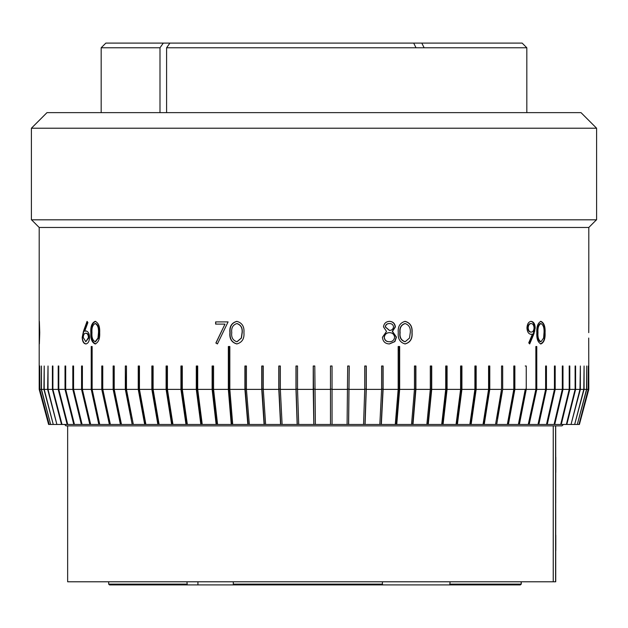 <?xml version="1.0" encoding="UTF-8"?>
<svg xmlns="http://www.w3.org/2000/svg" width="628" height="628" viewBox="0 0 628 628"><rect width="100%" height="100%" fill="white"/><g stroke="black" fill="none" stroke-linecap="round" stroke-linejoin="round"><path stroke-width="0.94" d="M382.554 581.787L382.146 584.904L449.726 584.904L450.119 581.787M382.554 584.126L233.286 584.126L233.286 581.787M382.146 584.904L233.687 584.904L233.286 584.126M186.909 581.787L187.309 584.904L233.687 584.904M187.309 584.904L109.468 584.904L108.675 584.126L108.675 581.787M186.909 584.126L108.675 584.126M521.162 581.787L521.162 584.126L520.369 584.904L521.248 584.126L521.248 581.787M521.162 584.126L450.119 584.126M520.369 584.904L449.726 584.904M97.882 338.429L98.361 338.429L97.882 338.429M534.789 331.223L534.593 328.067M539.468 323.915L539.468 324.488M539.468 340.8L539.468 341.381M83.288 331.757L83.281 332.644M596.443 219.824L588.805 227.469L588.805 323.585M528.258 424.465L519.38 424.465L526.24 389.384L526.24 365.998L526.233 389.384L535.865 389.384L528.258 424.465L529.176 424.465L536.775 389.384L545.614 389.384L537.992 424.465L538.824 424.465L546.446 389.384L554.438 389.384L546.486 424.465L547.239 424.465L555.191 389.384L562.319 389.384L554.069 424.465L554.728 424.465L562.986 389.384L569.219 389.384L560.702 424.465L561.275 424.465L569.8 389.384L575.115 389.384L566.362 424.465L566.841 424.465L575.601 389.384L579.982 389.384L571.025 424.465L580.366 389.384L583.789 389.384L574.667 424.465L584.087 389.384L586.536 389.384L577.289 424.465L586.733 389.384L588.216 389.384L578.961 424.465L588.31 389.384L588.805 389.384L588.711 338.052M513.798 389.148L514.206 389.148L507.722 424.465L508.413 424.465L514.866 389.384L514.866 365.998L513.798 365.998L514.034 389.148M502.69 389.384L513.798 389.384L507.345 424.465L496.685 424.465L502.69 389.384L502.69 365.998L501.552 365.998L502.675 365.998L502.675 389.384L497.062 418.075M185.982 424.465L172.959 424.465L167.425 389.384L180.935 389.384L185.982 424.465L186.579 424.465L181.508 389.148L181.508 365.998L182.285 365.998L182.285 389.148M126.448 365.998L126.102 389.148L133.332 424.465L126.463 389.384L126.463 365.998L125.325 365.998L126.448 365.998M113.966 389.148L114.202 365.998L113.966 389.148L121.259 424.465L110.285 424.465L102.764 389.148M39.69 389.384L49.212 424.465L39.792 389.384L39.792 365.998L39.69 389.384L39.195 389.384L48.599 424.465L39.195 389.384L39.195 227.469L31.557 219.824M596.6 128.222L596.6 219.824L31.4 219.824L31.4 128.222L46.99 112.632L581.01 112.632L596.6 128.222L31.4 128.222M217.461 343.869L215.867 343.021L224.989 324.111L215.624 324.111L215.624 321.905L228.082 321.905L217.429 343.94L215.867 343.021M216.001 343.021L224.989 324.111M215.749 324.111L215.749 321.905L228.082 321.905M534.185 333.13L534.169 331.207M544.021 332.652C544.319 327.949 543.314 324.919 541.006 323.561C538.643 324.864 537.631 327.894 537.968 332.652C537.615 337.346 538.628 340.376 541.006 341.734L543.573 338.052L544.021 332.652M540.747 323.593L540.472 323.561C538.039 324.857 536.995 327.887 537.348 332.652C536.995 337.409 538.039 340.439 540.472 341.734L541.006 341.734M540.472 323.561L541.006 323.561M540.433 321.355C543.652 322.761 545.112 326.529 544.79 332.659C545.112 338.775 543.66 342.543 540.433 343.94M536.846 332.659C536.485 326.599 537.858 322.831 540.967 321.355C544.021 322.768 545.387 326.536 545.073 332.659C545.394 338.743 544.029 342.503 540.967 343.94C537.874 342.488 536.493 338.728 536.846 332.659M588.742 332.652L588.805 321.371M526.233 389.384L520 418.075M499.425 401.818L501.552 389.148M200.834 424.465L201.368 424.465L196.807 389.148L196.807 365.998L197.71 365.998L196.297 365.998L196.297 389.384L200.834 424.465L186.579 424.465M187.356 424.465L182.308 389.384L182.285 365.998M128.575 401.818L130.742 414.488M49.11 424.465L48.599 424.465M39.792 389.384L41.267 389.384L50.664 424.465L49.212 424.465M50.664 424.465L41.464 389.384L41.464 365.998L41.267 389.384M41.464 389.384L43.921 389.384L53.262 424.465L50.868 424.465M53.262 424.465L44.211 389.384L44.211 365.998L43.921 389.384M44.211 389.384L47.642 389.384L56.889 424.465L53.561 424.465M56.889 424.465L48.026 389.384L48.026 365.998L47.642 389.384M48.026 389.384L52.407 389.384L61.528 424.465L57.281 424.465M61.528 424.465L62.015 424.465L52.893 389.384L52.893 365.998L52.407 365.998L52.407 389.384M52.893 389.384L58.208 389.384L67.165 424.465L62.015 424.465M67.165 424.465L67.746 424.465L58.789 389.384L58.789 365.998L58.208 365.998L58.208 389.384M58.789 389.384L65.022 389.384L73.782 424.465L67.746 424.465M73.782 424.465L74.449 424.465L65.689 389.384L65.689 365.998L65.022 365.998L65.022 389.384M65.689 389.384L72.817 389.384L81.342 424.465L74.449 424.465M81.342 424.465L82.095 424.465L73.57 389.384L73.57 365.998L72.817 365.998L72.817 389.384M73.57 389.384L81.562 389.384L89.82 424.465L82.095 424.465M89.82 424.465L90.66 424.465L82.401 389.384L82.401 365.998L81.562 365.998L81.562 389.384M82.401 389.384L91.225 389.384L98.824 424.465L90.66 424.465M98.824 424.465L99.742 424.465L92.135 389.384L92.135 346.507L91.225 346.507L91.225 389.384M92.135 389.384L101.767 389.384L109.39 424.465L99.742 424.465M110.387 424.465L102.764 389.384L102.764 365.998L101.767 365.998L101.767 389.384M109.39 424.465L110.285 424.465M102.764 365.998L102.631 389.148M102.764 389.384L113.15 389.384L120.403 424.465M114.218 389.384L125.325 389.384L132.186 424.465L121.479 424.465L114.218 389.384L114.218 365.998L113.15 365.998L113.15 389.384M126.463 389.384L138.238 389.384L144.683 424.465L133.332 424.465M139.447 389.384L151.85 389.384L157.856 424.465L145.892 424.465L139.447 389.384L139.447 365.998L138.238 365.998L138.238 389.384M144.683 424.465L145.445 424.465L138.969 389.148L139.447 389.148M139.447 365.998L138.969 365.998L138.969 389.148M145.892 424.465L145.445 424.465M153.114 389.384L166.106 389.384L171.64 424.465L159.119 424.465L153.114 389.384L153.114 365.998L151.85 365.998L151.85 389.384M157.856 424.465L158.562 424.465L152.533 389.148L153.114 389.148M153.114 365.998L152.533 365.998L152.533 389.148M159.119 424.465L158.562 424.465M483.034 424.465L483.646 424.465L489.212 389.148L489.212 365.998L488.576 365.998L488.576 389.384L483.034 424.465L471.118 424.465L476.165 389.384L476.165 365.998L474.901 365.998L474.901 389.384L469.854 424.465L457.38 424.465L461.918 389.384L461.918 365.998L460.599 365.998L460.599 389.384L456.061 424.465L443.07 424.465L447.081 389.384L447.081 365.998L445.715 365.998L445.715 389.384L441.704 424.465L428.257 424.465L431.719 389.384L431.719 365.998L430.306 365.998L430.306 389.384L426.844 424.465L412.989 424.465L415.901 389.384L415.901 365.998L414.449 365.998L414.449 389.384L411.536 424.465L396.755 424.465L399.659 389.384L399.659 346.507L398.176 346.507L398.176 389.384L395.271 424.465L381.345 424.465L383.111 389.384L383.111 365.998L381.596 365.998L381.596 389.384L379.83 424.465L365.088 424.465L366.273 389.384L366.273 365.998L364.735 365.998L364.735 389.384L363.557 424.465L348.634 424.465L349.231 365.998L347.676 365.998L347.088 424.465L248.17 424.465L245.242 389.148L246.427 389.148M488.576 389.148L489.212 389.148M469.854 424.465L470.576 424.465L475.647 389.148L475.647 365.998L474.901 365.998M474.901 389.148L475.647 389.148M456.061 424.465L456.894 424.465L461.447 389.148L461.447 365.998L460.599 365.998M460.599 389.148L461.447 389.148M426.844 424.465L427.88 424.465L431.365 389.148L431.365 365.998L430.306 365.998M430.306 389.148L431.365 389.148M411.536 424.465L412.675 424.465L415.603 389.148L415.603 365.998L414.449 365.998M414.449 389.148L415.603 389.148M379.83 424.465L381.157 424.465L382.923 389.148L382.923 365.998L381.596 365.998M381.596 389.148L382.923 389.148M213.575 389.384L228.341 389.384L231.245 424.465L217.586 424.465L213.575 389.384L213.575 365.998L212.578 365.998L212.578 389.148L213.575 389.148M212.578 389.148L216.605 424.465L217.586 424.465M167.425 389.384L167.425 365.998L166.726 365.998L166.726 389.148L167.425 389.148M166.726 389.148L172.292 424.465L172.959 424.465M167.425 365.998L166.106 365.998L166.106 389.384M171.64 424.465L172.292 424.465M182.308 365.998L180.935 365.998L180.935 389.384M181.508 389.148L182.308 389.148M182.308 389.384L196.297 389.384M196.807 389.148L197.71 389.148M202.247 424.465L197.71 389.384L212.123 389.384L216.134 424.465L201.368 424.465M197.71 389.384L197.71 365.998M213.575 365.998L212.123 365.998L212.123 389.384M216.134 424.465L216.605 424.465M231.245 424.465L232.729 424.465L229.824 389.384L229.824 346.507L228.341 346.507L228.341 389.384M228.82 346.507L228.82 389.148L231.748 424.465M229.824 389.148L228.82 389.148M229.824 389.384L244.912 389.384L247.825 424.465L232.729 424.465M249.34 424.465L246.427 389.384L246.427 365.998L244.912 365.998L244.912 389.384M246.427 365.998L245.242 365.998L245.242 389.148M246.427 389.384L261.75 389.384L264.09 424.465M265.628 424.465L263.281 389.384L263.281 365.998L261.75 365.998L261.75 389.384M262.017 365.998L262.017 389.148L264.372 424.465M262.017 389.148L263.281 389.148M263.281 389.384L278.793 389.384L280.559 424.465M282.105 424.465L280.347 389.384L280.347 365.998L278.793 365.998L278.793 389.384M278.997 365.998L278.997 389.148L280.763 424.465M278.997 389.148L280.347 389.148M280.347 389.384L295.976 389.384L297.154 424.465M298.716 424.465L297.539 389.384L297.539 365.998L295.976 365.998L295.976 389.384M296.11 365.998L296.11 389.148L297.295 424.465M296.11 389.148L297.539 389.148M297.539 389.384L313.231 389.384L313.819 424.465M315.382 424.465L314.793 365.998L313.231 365.998L313.231 389.384M313.294 365.998L313.89 424.465M313.294 389.148L314.793 389.148M314.793 389.384L330.485 389.384L330.485 424.465M332.047 424.465L332.047 365.998L330.485 365.998L330.485 389.384M330.485 389.148L332.047 389.148M332.047 389.384L347.676 389.384M347.088 424.465L348.571 424.465L349.168 365.998M347.676 389.148L349.168 389.148M349.231 389.384L364.735 389.384M363.557 424.465L364.962 424.465L366.148 389.148L366.148 365.998M364.735 389.148L366.148 389.148M366.273 389.384L381.596 389.384M383.111 389.384L398.176 389.384M395.271 424.465L396.252 424.465L399.18 389.148L398.176 389.148M399.18 389.148L399.18 346.507M396.252 424.465L396.755 424.465M399.659 389.384L414.449 389.384M415.901 389.384L430.306 389.384M431.719 389.384L445.715 389.384M441.704 424.465L442.638 424.465L446.673 389.148L446.673 365.998M445.715 389.148L446.673 389.148M442.638 424.465L443.07 424.465M447.081 389.384L460.599 389.384M456.894 424.465L457.38 424.465M461.918 389.384L474.901 389.384M470.576 424.465L471.118 424.465M476.165 389.384L488.576 389.384M483.646 424.465L484.235 424.465L489.777 389.384L489.777 365.998L488.576 365.998M489.777 389.384L501.552 389.384L495.555 424.465L484.235 424.465M501.552 365.998L501.552 389.384M514.206 389.148L514.206 365.998M514.866 389.384L525.251 389.384L518.383 424.465L508.413 424.465M518.383 424.465L525.542 389.148M529.176 424.465L537.992 424.465L545.669 389.148L545.614 365.998L545.614 389.384M536.775 389.384L536.775 346.507L535.865 346.507L535.865 389.384M535.865 346.507L536.775 346.507M546.446 389.384L546.446 365.998L545.614 365.998M546.486 424.465L538.824 424.465M555.191 389.384L555.191 365.998L554.438 365.998L554.438 389.384M554.438 365.998L555.191 365.998M554.069 424.465L547.239 424.465M562.986 389.384L562.986 365.998L562.319 365.998L562.319 389.384M562.319 365.998L562.986 365.998M560.702 424.465L554.728 424.465M569.8 389.384L569.8 365.998L569.219 365.998L569.219 389.384M569.219 365.998L569.8 365.998M566.362 424.465L561.275 424.465M575.601 389.384L575.601 365.998L575.115 365.998L575.115 389.384M575.115 365.998L575.601 365.998M571.025 424.465L566.841 424.465M580.366 389.384L580.366 365.998L579.982 389.384M574.667 424.465L571.409 424.465M584.087 389.384L584.087 365.998L583.789 389.384M577.289 424.465L574.958 424.465M586.733 389.384L586.733 365.998L586.536 389.384M578.867 424.465L577.477 424.465M588.31 389.384L588.31 365.998L588.216 389.384M579.401 424.465L588.805 389.384L579.401 424.465L578.961 424.465M518.642 424.465L519.38 424.465M495.555 424.465L496.685 424.465M132.186 424.465L132.995 424.465M588.805 227.469L39.195 227.469M530.684 321.355C533.062 321.701 534.373 323.899 534.593 327.957L535.221 327.957L533.745 334.269L529.702 343.94L528.745 342.872L532.426 334.135L531.045 334.3C528.588 334.01 527.222 331.89 526.947 327.934C527.222 323.86 528.643 321.669 531.202 321.355C533.667 321.693 535.001 323.891 535.221 327.957M530.88 323.577L530.621 323.561C528.972 323.695 528.03 325.116 527.795 327.832C528.062 330.579 529.043 332 530.739 332.094L531.005 332.079M534.593 327.957L533.141 334.269L529.388 343.594M531.814 334.245L530.527 334.3M533.141 334.269L533.745 334.269M389.525 330.446C391.809 330.352 393.152 329.151 393.56 326.858C393.12 324.613 391.746 323.514 389.454 323.561C387.178 323.553 385.804 324.66 385.341 326.898L389.525 330.446M385.341 326.898L385.215 326.898C385.655 324.668 387.005 323.561 389.266 323.561L389.454 323.561M389.454 341.734C392.437 341.703 394.156 340.18 394.612 337.173C394.133 334.292 392.453 332.785 389.572 332.652C386.542 332.754 384.783 334.332 384.281 337.377C384.76 340.29 386.487 341.742 389.454 341.734L389.266 341.734C386.346 341.75 384.642 340.298 384.171 337.377L384.281 337.377M389.478 332.652L389.384 332.652C386.385 332.762 384.65 334.339 384.171 337.377M385.215 326.898L389.431 330.438M389.368 321.355C392.775 321.575 394.706 323.436 395.169 326.929L392.272 331.419L396.221 337.134L394.674 341.585L389.25 343.94M389.431 343.94C385.254 343.806 382.907 341.593 382.413 337.307L386.51 331.419L383.48 326.866C384.03 323.365 386.063 321.528 389.556 321.355C392.987 321.567 394.934 323.428 395.404 326.929L392.484 331.419L396.456 337.134L394.902 341.585L389.431 343.94M398.293 332.659C397.673 326.599 399.942 322.831 405.099 321.355C410.257 322.768 412.58 326.536 412.07 332.659C412.596 338.735 410.28 342.503 405.099 343.94C399.965 342.488 397.697 338.728 398.293 332.659M405.052 323.561L404.942 323.561C401.002 324.857 399.322 327.887 399.887 332.652L400.122 332.652C399.534 337.346 401.214 340.376 405.162 341.734L409.503 338.052L410.265 332.652C410.751 327.949 409.048 324.919 405.162 323.561C401.245 324.864 399.565 327.894 400.122 332.652M399.887 332.652C399.322 337.409 401.002 340.439 404.942 341.734L405.162 341.734M404.887 321.355C410.092 322.761 412.447 326.529 411.937 332.659C412.447 338.775 410.092 342.543 404.887 343.94M85.172 331.082L85.95 330.995C88.148 331.333 89.357 333.452 89.569 337.362C89.349 341.42 88.077 343.61 85.761 343.94C83.563 343.594 82.378 341.412 82.197 337.401L83.5 331.16L87.057 321.355L87.896 322.525L84.717 331.199M85.816 341.734L88.462 337.479C88.218 334.748 87.308 333.319 85.722 333.201C84.215 333.342 83.391 334.771 83.241 337.479L85.816 341.734L89.05 337.479C88.807 334.748 87.857 333.327 86.201 333.201L85.722 333.201M86.232 343.94C83.893 343.579 82.613 341.404 82.409 337.401L83.822 331.16L87.402 321.842M85.125 331.199L86.436 330.995M95.699 343.94C92.52 342.511 91.107 338.751 91.476 332.659L90.848 332.659C90.44 326.599 91.861 322.831 95.118 321.355C98.478 322.768 99.993 326.536 99.679 332.659C100.009 338.735 98.486 342.503 95.118 343.94C91.876 342.488 90.456 338.728 90.848 332.659M91.476 332.659C91.107 326.56 92.512 322.792 95.699 321.355M98.478 332.652C98.784 327.949 97.678 324.919 95.158 323.561C92.677 324.864 91.617 327.894 91.978 332.652C91.594 337.346 92.654 340.376 95.158 341.734L97.976 338.052L98.478 332.652M95.464 341.711L98.447 338.052L98.926 332.652C99.216 327.91 98.149 324.88 95.739 323.561L95.158 323.561M95.739 341.734L95.158 341.734M236.992 343.94C231.842 342.511 229.565 338.751 230.154 332.659L229.919 332.659C229.283 326.599 231.575 322.831 236.787 321.355C242.063 322.768 244.449 326.536 243.939 332.659C244.465 338.743 242.086 342.503 236.787 343.94C231.591 342.488 229.306 338.728 229.919 332.659M230.154 332.659C229.558 326.56 231.834 322.792 236.992 321.355M236.96 341.734L241.285 338.052L242.07 332.652C242.565 327.949 240.822 324.919 236.85 323.561C232.878 324.864 231.183 327.894 231.756 332.652C231.151 337.346 232.847 340.376 236.85 341.734M237.054 341.734L241.435 338.052L242.212 332.652C242.675 327.91 240.956 324.88 237.054 323.561L236.85 323.561M52.893 365.998L52.407 365.998M58.789 365.998L58.208 365.998M65.689 365.998L65.022 365.998M73.57 365.998L72.817 365.998M82.401 365.998L81.562 365.998M92.135 346.507L91.225 346.507M125.325 365.998L125.325 389.384M513.798 365.998L513.798 389.384M526.24 365.998L525.251 365.998M39.737 332.659L39.368 343.94L39.368 321.355L39.737 332.659L39.376 323.561L39.211 332.659M39.234 332.652L39.376 341.734L39.619 332.652M83.61 331.16L83.595 331.757M531.147 323.561C529.412 323.695 528.423 325.116 528.156 327.832C528.454 330.579 529.49 332 531.264 332.094C532.952 331.984 533.886 330.556 534.067 327.832C533.831 325.116 532.858 323.687 531.147 323.561M98.439 334.324L98.832 335.242M98.737 336.231L98.282 336.231L98.737 336.231M98.47 333.295L98.886 334.324M98.894 331.034L98.361 329.724M553.237 425.87L553.237 581.787L67.651 581.787L67.651 425.87M131.048 414.488L130.232 414.488M399.18 350.408L398.176 350.408M563.387 424.465L561.989 425.87L66.011 425.87L64.613 424.465M130.938 418.075L131.747 418.075M496.646 418.075L497.784 418.075M519.89 418.075L520.628 418.075M553.237 581.787L555.733 581.787L555.717 550.528M555.796 457.129L555.796 472.57M555.796 535.087L555.796 550.528M555.686 492.124L555.686 501.285L555.678 492.124M555.717 473.426L555.717 472.57M555.733 487.461L555.733 473.426M555.717 489.016L555.717 487.461M555.702 503.052L555.733 518.642M553.268 425.87L553.268 581.787M555.607 425.87L555.607 581.787M555.694 425.87L555.717 457.129M555.733 520.204L555.717 535.087M555.717 518.642L555.717 520.204M555.733 503.052L555.733 489.016M555.694 569.007L555.694 570.357L555.694 569.007M555.694 505.14L555.694 506.49L555.694 505.14M555.694 445.503L555.694 444.145L555.694 445.503M555.678 430.816L555.678 441.853L555.678 430.816M555.67 579.102L555.67 581.606L555.67 579.102M555.678 510.658L555.678 518.775L555.678 510.658M555.678 432.276L555.678 440.401L555.678 432.276M166.601 47.775L169.913 43.096L413.695 43.096L416.026 47.775L166.601 47.775L166.601 112.632M526.829 112.632L526.829 47.775L416.026 47.775M424.135 47.775L421.804 43.096L522.151 43.096L526.829 47.775M421.804 43.096L413.695 43.096M163.304 43.096L159.991 47.775L101.171 47.775L105.849 43.096L169.913 43.096M159.991 47.775L159.991 112.632M555.804 536.336L555.811 544.445L555.796 536.343M555.804 549.28L555.804 544.445L555.796 549.28M555.804 458.377L555.811 466.486L555.796 458.385M555.804 471.322L555.804 466.486L555.796 471.322M197.93 581.787L197.93 584.904M446.587 365.998L446.587 389.148M445.998 365.998L445.998 389.148M101.171 112.632L101.171 47.775"/></g></svg>
